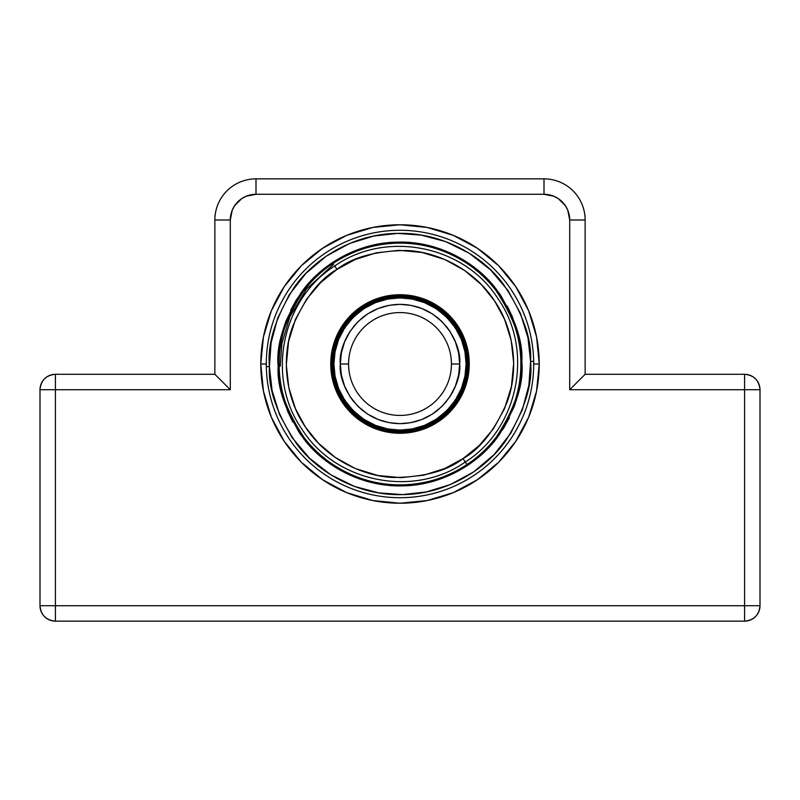 <?xml version="1.0" encoding="UTF-8"?>
<svg xmlns="http://www.w3.org/2000/svg" width="800" height="800" viewBox="0 0 800 800"><rect width="100%" height="100%" fill="white"/><g stroke="black" fill="none" stroke-linecap="round" stroke-linejoin="round"><path stroke-width="1.2" d="M266.29 364A133.71 133.71 0 0 0 400 497.71A133.71 133.71 0 0 0 533.71 364L539.23 364A139.23 139.23 0 0 1 400 503.23A139.23 139.23 0 0 1 260.77 364L266.29 364A133.71 133.71 0 0 1 400 230.29A133.71 133.71 0 0 1 533.71 364A133.71 133.71 0 0 1 400 497.71A133.71 133.71 0 0 1 266.29 364L260.77 364L263.45 391.16L271.37 417.28L284.24 441.35L301.55 462.45L322.65 479.76L346.72 492.63L372.84 500.55L400 503.23L427.16 500.55L453.28 492.63L477.35 479.76L498.45 462.45L515.76 441.35L528.63 417.28L536.55 391.16L539.23 364L536.55 336.84L528.63 310.72L515.76 286.65L498.45 265.55L477.35 248.24L453.28 235.37L427.16 227.45L400 224.77L372.84 227.45L346.72 235.37L322.65 248.24L301.55 265.55L284.24 286.65L271.37 310.72L263.45 336.84L260.77 364A139.23 139.23 0 0 1 400 224.77A139.23 139.23 0 0 1 539.23 364L533.71 364A133.71 133.71 0 0 0 400 230.29A133.71 133.71 0 0 0 266.29 364M214.86 374.29L55.43 374.29C46.06 375.2 40.91 380.34 40 389.71L40 605.71L55.43 605.71L40 605.71A15.43 15.43 0 0 0 55.43 621.14L55.43 605.71L55.43 621.14L744.57 621.14L744.57 605.71L744.57 621.14A15.43 15.43 0 0 0 760 605.71L744.57 605.71L760 605.71L760 389.71C759.09 380.34 753.94 375.2 744.57 374.29L585.14 374.29L569.71 389.71L744.57 389.71L744.57 605.71L55.43 605.71L55.43 389.71L40 389.71L40 605.71C40.91 615.09 46.06 620.23 55.43 621.14L744.57 621.14C753.94 620.23 759.09 615.09 760 605.71L760 389.71L744.57 389.71L744.57 605.71L55.43 605.71L55.43 389.71L230.29 389.71L230.29 220L232.24 210.16L234.62 205.71L241.71 198.62L246.16 196.24L256 194.29L544 194.29L553.84 196.24L558.29 198.62L565.38 205.71L567.76 210.16L569.71 220L569.71 389.71L744.57 389.71L744.57 374.29L585.14 374.29L585.14 220L569.71 220L569.71 389.71L585.14 374.29L585.14 220A41.14 41.14 0 0 0 544 178.86L256 178.86L256 194.29L544 194.29A25.71 25.71 0 0 1 569.71 220L585.14 220A41.14 41.14 0 0 0 544 178.86L544 194.29L544 178.86L256 178.86A41.14 41.14 0 0 0 214.86 220L214.86 374.29L55.43 374.29L55.43 389.71L230.29 389.71L230.29 220A25.71 25.71 0 0 1 256 194.29L256 178.86A41.14 41.14 0 0 0 214.86 220L230.29 220L214.86 220L214.86 374.29L230.29 389.71L219.38 378.8M322.65 479.76L346.72 492.63M453.28 492.63L477.35 479.76M477.35 248.24L453.28 235.37M346.72 235.37L322.65 248.24M744.57 389.71L760 389.71A15.43 15.43 0 0 0 744.57 374.29L744.57 389.71M580.62 378.8L583.97 375.46M55.43 389.71L55.43 374.29A15.43 15.43 0 0 0 40 389.71L55.43 389.71M340.34 364.09L340.34 364C337.95 381.45 355.84 422.84 400 423.66C444.16 422.84 462.05 381.45 459.66 364L451.43 364A51.43 51.43 0 0 1 400 415.43A51.43 51.43 0 0 1 348.57 364L340.34 364L341.34 353.14L340.34 364L341.34 374.86L344.53 385.96L350.07 396.64L357.82 406.18L367.36 413.93L378.04 419.47L389.14 422.66L400 423.66L410.86 422.66L421.96 419.47L432.64 413.93L442.18 406.18L449.93 396.64L455.47 385.96L458.66 374.86L459.66 364L458.66 374.86M332.89 364A67.11 67.11 0 0 0 400 431.11A67.11 67.11 0 0 0 467.11 364L466.09 364C468.74 383.33 448.91 429.18 400 430.09C351.09 429.18 331.26 383.33 333.91 364L331.86 364C328.87 330.17 366.23 292.87 400 295.86C433.83 292.87 471.13 330.23 468.14 364L467.11 364L468.14 364L467.01 351.6L463.36 338.92L457.04 326.71L448.18 315.82L437.29 306.96L425.08 300.64L412.4 296.99L400 295.86L387.6 296.99L374.92 300.64L362.71 306.96L351.82 315.82L342.96 326.71L336.64 338.92L332.99 351.6L331.86 364L332.99 376.4L336.64 389.08L342.96 401.29L351.82 412.18L362.71 421.04L374.92 427.36L387.6 431.01L400 432.14L412.4 431.01L425.08 427.36L437.29 421.04L448.18 412.18L457.04 401.29L463.36 389.08L467.01 376.4L468.14 364C471.13 397.83 433.77 435.13 400 432.14C366.17 435.13 328.87 397.77 331.86 364L332.89 364A67.11 67.11 0 0 1 400 296.89A67.11 67.11 0 0 1 467.11 364A67.11 67.11 0 0 1 400 431.11A67.11 67.11 0 0 1 332.89 364L333.91 364C331.26 344.67 351.09 298.82 400 297.91C448.91 298.82 468.74 344.67 466.09 364L467.11 364A67.11 67.11 0 0 0 400 296.89A67.11 67.11 0 0 0 332.89 364M459.66 364C462.05 346.55 444.16 305.16 400 304.34C355.84 305.16 337.95 346.55 340.34 364L348.57 364A51.43 51.43 0 0 1 400 312.57A51.43 51.43 0 0 1 451.43 364A51.43 51.43 0 0 1 400 415.43A51.43 51.43 0 0 1 348.57 364A51.43 51.43 0 0 1 400 312.57A51.43 51.43 0 0 1 451.43 364L459.66 364L458.66 353.14L455.47 342.04L449.93 331.36L442.18 321.82L432.64 314.07L421.96 308.53L410.86 305.34L400 304.34L389.14 305.34L378.04 308.53L367.36 314.07L357.82 321.82L350.07 331.36L344.53 342.04L341.34 353.14M466.09 364L464.98 376.03L466.09 364L464.98 351.97L461.45 339.67L455.31 327.84L446.73 317.27L436.16 308.69L424.33 302.55L412.03 299.02L406.05 298.19M335.02 351.97L333.91 364L335.02 351.97L338.55 339.67L344.69 327.84L353.27 317.27L363.84 308.69L375.67 302.55L387.97 299.02L400 297.91L412.03 299.02M464.98 376.03L461.45 388.33L455.31 400.16L446.73 410.73L436.16 419.31L424.33 425.45L412.03 428.98L400 430.09L387.97 428.98L393.95 429.81M342.68 347.45L344.16 342.99M346.99 336.64L349.53 332.19M353.67 326.41L357.82 321.82M362.42 317.67L366.54 314.61M372.64 310.99L377.16 308.89M383.45 306.68L388.11 305.54M394.55 304.59L400 304.34M405.46 304.59L410.86 305.34M416.56 306.69L421.01 308.16M427.36 310.99L431.82 313.53M437.59 317.67L442.18 321.82M446.33 326.42L449.41 330.57M453.02 336.65L455.47 342.04M457.32 347.45L458.46 352.11M457.31 380.56L455.84 385.01M453.01 391.36L450.47 395.81M446.33 401.59L442.18 406.18M437.58 410.33L433.46 413.39M427.36 417.01L422.84 419.11M416.55 421.32L411.89 422.46M405.45 423.41L400 423.66M394.54 423.41L389.14 422.66M383.44 421.31L378.99 419.84M372.64 417.01L368.18 414.47M362.41 410.33L357.82 406.18M353.67 401.58L350.59 397.43M346.98 391.35L344.53 385.96M342.68 380.55L341.54 375.89M387.97 428.98L375.67 425.45L363.84 419.31L353.27 410.73L344.69 400.16L338.55 388.33L335.02 376.03L333.91 364M334.59 265.77L336.99 269.38C352.59 257.17 375.72 250.87 406.36 250.5C436.35 251.49 473.6 268.62 494.62 300.99C516.38 332.86 517.83 373.84 507.18 401.89C495.02 430.02 480.3 448.93 463.01 458.62L466.99 464.59L463.01 458.62C447.41 470.83 424.28 477.13 393.64 477.5C363.65 476.51 326.4 459.38 305.38 427.01C283.62 395.14 282.17 354.16 292.82 326.11C304.98 297.98 319.7 279.07 336.99 269.38L334.72 265.98C386.17 229.75 464.49 245.43 498.02 298.72C534.27 350.21 518.54 428.52 465.28 462.02L465.41 462.23M426.51 428L413.51 431.94L426.51 428L438.49 421.6L448.98 412.98L457.6 402.49L464 390.51L467.94 377.51L469.27 364A69.27 69.27 0 0 1 400 433.27A69.27 69.27 0 0 1 330.73 364A69.27 69.27 0 0 0 400 433.27A69.27 69.27 0 0 0 469.27 364A69.27 69.27 0 0 0 400 294.73A69.27 69.27 0 0 0 330.73 364A69.27 69.27 0 0 1 400 294.73A69.27 69.27 0 0 1 469.27 364L467.94 350.49L464 337.49L467.94 350.49M373.49 300L386.49 296.06L373.49 300L361.51 306.4L351.02 315.02L342.4 325.51L336 337.49L332.06 350.49L330.73 364L332.06 377.51L336 390.51L332.06 377.51M463.01 458.62L444.74 468.51L423.76 475.17L400.96 477.68L377.65 475.46L355.28 468.52L335.22 457.42L318.43 443.18L305.38 427.01L295.49 408.74L288.83 387.76L286.32 364.96L288.54 341.65L295.48 319.28L306.58 299.22L320.82 282.43L336.99 269.38L355.26 259.49L376.24 252.83L399.04 250.32L422.35 252.54L444.72 259.48L464.78 270.58L481.57 284.82L494.62 300.99L504.51 319.26L511.17 340.24L513.68 363.04L511.46 386.35L504.52 408.72L493.42 428.78L479.18 445.57L463.01 458.62M464 337.49L457.6 325.51L448.98 315.02L438.49 306.4L426.51 300L413.51 296.06L400 294.73L386.49 296.06M336 390.51L342.4 402.49L351.02 412.98L361.51 421.6L373.49 428L386.49 431.94L400 433.27L413.51 431.94M533.69 361.39L530.6 361.45C532.79 384.12 524.59 410.41 506.01 440.32C486.52 468.76 446.9 494.26 402.55 494.6C358.22 495.99 317.64 472.06 297.05 444.4C277.31 415.23 268.1 389.28 269.4 366.55L266.31 366.61L269.4 366.55L271.11 342.74L277.63 318.3L289.29 294.67L305.85 273.45L326.4 256.08L349.56 243.5L373.73 236.04L397.45 233.4L421.26 235.11L445.7 241.63L469.33 253.29L490.55 269.85L507.92 290.4L520.5 313.56L527.96 337.73L530.6 361.45L528.89 385.26L522.37 409.7L510.71 433.33L494.15 454.55L473.6 471.92L450.44 484.5L426.27 491.96L402.55 494.6L378.74 492.89L354.3 486.37L330.67 474.71L309.45 458.15L292.08 437.6L279.5 414.44L272.04 390.27L269.4 366.55C267.21 343.88 275.41 317.59 293.99 287.68C313.48 259.24 353.1 233.74 397.45 233.4C441.78 232.01 482.36 255.94 502.95 283.6C522.69 312.77 531.9 338.72 530.6 361.45L533.69 361.39M278.14 366.47L278.14 366.38C276.92 387.59 285.52 411.81 303.94 439.02C323.15 464.83 361.02 487.15 402.38 485.86C443.76 485.54 480.73 461.75 498.92 435.21C516.25 407.3 523.9 382.77 521.86 361.62L520.83 361.64A120.86 120.86 0 0 1 520.86 364C522.46 385.24 514.31 409.53 496.41 436.88C477.71 462.83 440.62 485.34 400.02 484.86C359.41 485.31 322.79 463.01 304.18 437.65C286.34 410.92 278.01 387.16 279.17 366.36L278.14 366.38L279.17 366.36A120.86 120.86 0 0 1 398.82 243.15A120.86 120.86 0 0 1 520.86 364A120.86 120.86 0 0 1 401.18 484.85A120.86 120.86 0 0 1 279.14 364C277.54 342.76 285.69 318.47 303.59 291.12C322.29 265.17 359.38 242.66 399.98 243.14C440.59 242.69 477.21 264.99 495.82 290.35C513.66 317.08 521.99 340.84 520.83 361.64L521.86 361.62C523.08 340.41 514.48 316.19 496.06 288.98C476.85 263.17 438.98 240.85 397.62 242.14C356.24 242.46 319.27 266.25 301.08 292.79C283.75 320.7 276.1 345.23 278.14 366.38L280.6 388.51L287.57 411.07L299.3 432.68L315.51 451.85L335.31 467.3L357.35 478.18L380.16 484.26L402.38 485.86L424.51 483.4L447.07 476.43L468.68 464.7L487.85 448.49L503.3 428.69L514.18 406.65L520.26 383.84L521.86 361.62L519.4 339.49L512.43 316.93L500.7 295.32L484.49 276.15L464.69 260.7L442.65 249.82L419.84 243.74L397.62 242.14L375.49 244.6L352.93 251.57L331.32 263.3L312.15 279.51L296.7 299.31L285.82 321.35L279.74 344.16L278.14 366.38L279.74 344.16M333.58 264.26L306.4 289.18L289.83 316.87L281.98 343.24L280.19 366.34M528.89 385.26L530.6 361.45M271.11 342.74L269.4 366.55M282.26 332.46L285.45 322.37M290.62 310.22L296.13 300.23M303.88 289.05L312.15 279.51M321.37 270.87L330.5 263.87M342 256.8L352.93 251.57M363.94 247.57L374.4 244.83M386.5 242.86L397.62 242.14M408.8 242.43L419.84 243.74M431.54 246.26L441.59 249.43M453.78 254.62L463.82 260.16M474.94 267.87L484.49 276.15M493.14 285.37L500.14 294.51M507.21 306.02L512.43 316.93M516.43 327.95L519.17 338.4M521.86 361.53L520.26 383.84M517.74 395.54L514.55 405.63M509.38 417.78L503.87 427.77M496.12 438.95L487.85 448.49M478.63 457.13L469.5 464.13M458 471.2L447.07 476.43M436.06 480.43L425.6 483.17M413.5 485.14L402.38 485.86M391.2 485.57L380.16 484.26M368.46 481.74L358.41 478.57M346.22 473.38L336.18 467.84M325.06 460.13L315.51 451.85M306.86 442.63L299.86 433.49M292.79 421.98L287.57 411.07M283.57 400.05L280.83 389.6M334.72 265.98C281.46 299.48 265.73 377.79 301.98 429.28C335.51 482.57 413.83 498.25 465.28 462.02"/></g></svg>
